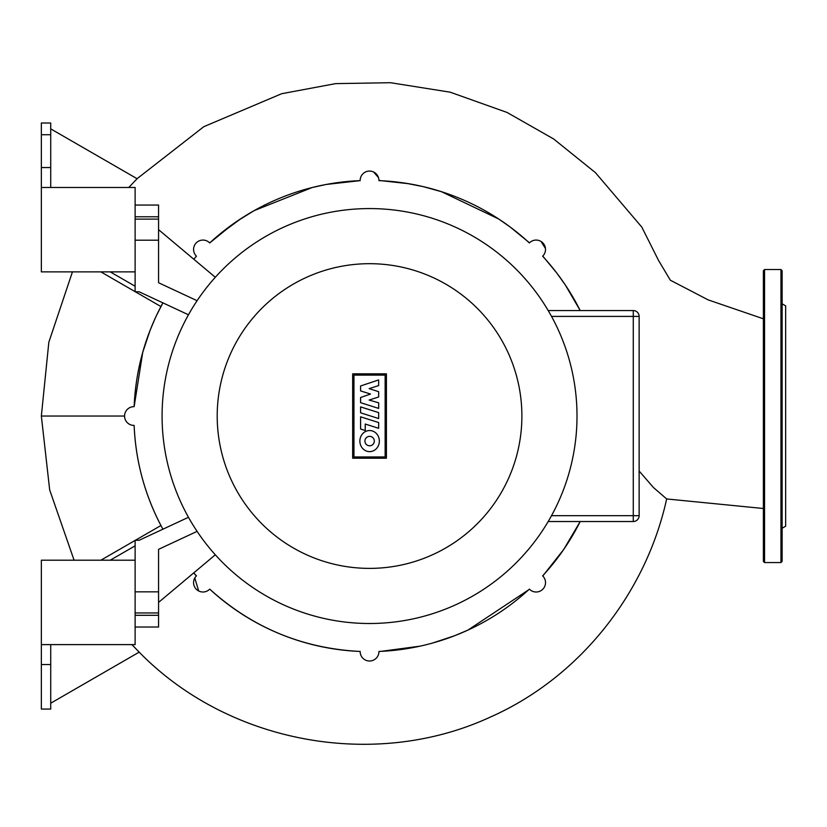 <?xml version="1.0" encoding="UTF-8"?>
<svg xmlns="http://www.w3.org/2000/svg" width="827" height="827" viewBox="0 0 827 827"><rect width="100%" height="100%" fill="white"/><g stroke="black" fill="none" stroke-linecap="round" stroke-linejoin="round"><path stroke-width="1.24" d="M782.135 313.288L782.135 311.5M782.135 375.262L782.135 370.951M782.135 461.125L782.135 456.814M782.135 528.246L785.65 526.22L785.65 305.856L782.135 303.829M782.135 471.659L782.135 561.378L780.957 562.556L780.957 269.519L782.135 270.687L782.135 471.659M763.383 561.378L763.383 270.687L764.551 269.519L764.551 562.556L763.383 561.378M782.135 520.576L782.135 518.787M50.726 134.729L50.726 123.006L41.35 123.006L41.35 134.729L50.726 134.729L50.726 167.55L41.35 167.55L41.35 187.471L135.121 187.471L135.121 291.786L139.153 291.786L188.463 314.787M41.35 187.471L41.35 271.866L135.121 271.866M50.726 644.605L50.726 664.526L41.35 664.526L41.35 644.605L135.121 644.605L135.121 540.279L139.153 540.279L188.463 517.288M41.35 644.605L41.35 560.21L135.121 560.21M360.593 406.894L378.652 412.611L378.652 418.534L360.593 412.828L360.593 406.894M378.652 422.535L378.652 428.293L365.234 424.044L365.234 430.505L360.593 429.027L360.593 416.818L378.652 422.535M360.593 402.687L360.593 397.498L370.506 394.045L360.582 390.902L360.582 385.982L378.652 379.913L378.652 385.609L369.152 388.618L378.652 391.688L378.652 396.97L369.152 400.041L378.673 402.832L378.673 408.404L360.593 402.687M369.617 451.625A10.544 9.738 90 0 1 359.869 441.08A10.544 9.738 90 0 1 369.617 430.536A10.544 9.738 90 0 1 379.355 441.08A10.544 9.738 90 0 1 369.617 451.625M369.617 436.377A4.704 4.704 0 0 1 374.321 441.08A4.704 4.704 0 0 1 369.617 445.784A4.704 4.704 0 0 1 364.914 441.08A4.704 4.704 0 0 1 369.617 436.377M353.946 456.949L353.946 375.127L385.144 375.127L385.144 456.949L353.946 456.949M386.426 373.835L386.426 458.23L352.664 458.23L352.664 373.835L386.426 373.835M577.008 416.033A207.463 207.463 0 0 0 369.545 208.569A207.463 207.463 0 0 0 162.082 416.033A207.463 207.463 0 0 0 369.545 623.506A207.463 207.463 0 0 0 577.008 416.033A207.463 207.463 0 0 1 369.545 623.506A207.463 207.463 0 0 1 162.082 416.033M158.567 602.407L215.309 554.793M197.095 531.368L158.567 549.335L158.567 591.853L135.121 591.853M135.121 612.952L158.567 612.952L158.567 591.853M158.567 612.952L158.567 627.021L135.121 627.021M158.567 229.668L215.309 277.283M135.121 219.124L158.567 219.124L158.567 205.055L135.121 205.055L158.567 205.055M158.567 219.124L158.567 240.212L135.121 240.212M197.095 300.708L158.567 282.741L158.567 240.212M548.187 521.527L633.275 521.527A5.861 5.861 0 0 0 639.137 515.666L639.137 316.41A5.861 5.861 0 0 0 633.275 310.549L548.187 310.549M553.614 320.328A207.463 207.463 0 0 1 555.982 325.021M163.146 437.049A207.463 207.463 0 0 1 162.723 432.366M170.455 474.398A207.463 207.463 0 0 1 169.142 469.705M185.475 511.737A207.463 207.463 0 0 1 183.108 507.054M311.19 216.943A207.463 207.463 0 0 1 315.873 215.63M162.723 399.71A207.463 207.463 0 0 1 163.146 395.017M169.142 362.36A207.463 207.463 0 0 1 170.455 357.678M183.108 325.021A207.463 207.463 0 0 1 185.475 320.328M385.878 209.21A207.463 207.463 0 0 1 390.561 209.634M555.982 507.054A207.463 207.463 0 0 1 553.614 511.737M423.217 215.63A207.463 207.463 0 0 1 427.91 216.943M569.948 469.705A207.463 207.463 0 0 1 568.635 474.398M460.556 229.596A207.463 207.463 0 0 1 465.25 231.963M576.367 432.366A207.463 207.463 0 0 1 575.943 437.049M575.943 395.017A207.463 207.463 0 0 1 576.367 399.71M568.635 357.678A207.463 207.463 0 0 1 569.948 362.36M465.25 600.113A207.463 207.463 0 0 1 460.556 602.469M427.91 615.123A207.463 207.463 0 0 1 423.217 616.435M390.561 622.431A207.463 207.463 0 0 1 385.878 622.855M353.222 622.855A207.463 207.463 0 0 1 348.529 622.431M315.873 616.435A207.463 207.463 0 0 1 311.19 615.123M278.534 602.469A207.463 207.463 0 0 1 273.84 600.113M196.319 575.995L193.745 572.884A235.602 235.602 0 0 0 196.454 575.871L196.319 575.995A9.376 9.376 0 0 0 196.319 589.258A9.376 9.376 0 0 0 209.582 589.258L209.717 589.124A235.602 235.602 0 0 0 360.169 651.449L360.169 651.635A9.376 9.376 0 0 0 369.545 661.011A9.376 9.376 0 0 0 378.921 651.635L378.921 651.449A235.602 235.602 0 0 0 529.373 589.124L529.507 589.258A9.376 9.376 0 0 0 542.77 589.258A9.376 9.376 0 0 0 542.77 575.995L542.636 575.871A235.602 235.602 0 0 0 580.203 521.527L563.704 549.479L542.77 575.995M542.77 256.07L556.747 272.993L565.223 284.819L580.203 310.549A235.602 235.602 0 0 0 542.636 256.205L542.77 256.07A9.376 9.376 0 0 0 542.77 242.818A9.376 9.376 0 0 0 529.507 242.818L529.373 242.942A235.602 235.602 0 0 0 378.921 180.627L378.921 180.441A9.376 9.376 0 0 0 369.545 171.065A9.376 9.376 0 0 0 360.169 180.441L360.169 180.627A235.602 235.602 0 0 0 209.717 242.942L209.582 242.818A9.376 9.376 0 0 0 196.319 242.818A9.376 9.376 0 0 0 196.319 256.07L196.454 256.205A235.602 235.602 0 0 0 193.745 259.192L196.454 256.205L193.745 259.192M156.51 315.418L162.909 302.868A235.602 235.602 0 0 0 134.139 406.657L133.943 406.657A9.376 9.376 0 0 0 124.567 416.033A9.376 9.376 0 0 0 133.943 425.409L134.139 425.409A235.602 235.602 0 0 0 162.909 529.208M378.921 180.441L408.517 183.687M422.711 186.52L431.012 188.597M512.161 228.51L524.442 238.517M135.37 291.786L160.934 306.548C144.57 337.933 135.638 371.302 134.139 406.657L142.74 352.281L150.038 330.459M150.132 330.231L155.052 318.571M360.169 180.441L360.169 180.627A235.602 235.602 0 0 0 209.717 242.942L232.966 224.065M237.597 220.85L254.147 210.637M563.601 549.624L544.207 574.155M50.726 703.208L139.205 652.121L131.865 644.605M135.121 545.841L110.229 560.21M100.853 560.21L135.121 540.424M135.37 540.279L160.934 525.517C144.56 494.091 135.628 460.722 134.139 425.409L133.209 425.388M50.726 187.471L50.726 167.55M41.35 167.55L41.35 134.729M50.726 128.867L137.096 178.725L128.774 187.471M100.853 271.866L135.121 291.652M135.121 286.235L110.229 271.866M74.089 560.21L49.682 489.946L41.35 416.033L124.567 416.033M360.169 180.627L326.21 184.462L312.213 187.522L254.178 210.616L241.07 218.555L218.71 235.054M373.546 171.954L378.466 177.547M529.507 242.818L510.197 227.032L498.66 218.969L441.432 191.678L423.269 186.644L406.739 183.398L384.503 180.917M541.054 241.463L545.469 248.513M763.383 508.502L666.665 498.95L653.444 487.517L639.137 471.028M432.542 643.055L454.643 635.725L467.865 630.133L529.507 589.258M378.921 651.635L420.075 646.156M360.169 651.449L360.169 651.449C302.62 648.523 252.462 627.755 209.717 589.124L209.582 589.258M198.697 590.985L194.779 578.032M41.35 664.526L41.35 709.07L50.726 709.07L50.726 664.526M521.889 416.033A152.344 152.344 0 0 0 369.545 263.689A152.344 152.344 0 0 0 217.201 416.033A152.344 152.344 0 0 0 369.545 568.387A152.344 152.344 0 0 0 521.889 416.033M135.121 615.298L158.567 615.298M135.121 216.777L158.567 216.777M633.275 310.549L633.275 316.41L639.137 316.41M639.137 515.666L633.275 515.666L633.275 521.527M551.526 316.41L633.275 316.41L633.275 515.666L551.526 515.666M780.957 562.556L764.551 562.556M764.551 269.519L780.957 269.519M41.35 416.033L48.834 342.213L72.445 271.866M137.065 178.715L203.804 126.686L281.728 93.689L335.669 83.62L390.53 82.71L450.157 92.179L507.034 112.441L553.666 138.988L595.461 172.678L641.814 227.105L658.519 260.381L670.346 280.208L708.16 299.881L763.383 318.808M666.676 498.939C645.856 593.559 579.52 677.478 490.669 716.937C374.879 770.599 228.293 743.401 139.174 652.141"/></g></svg>
